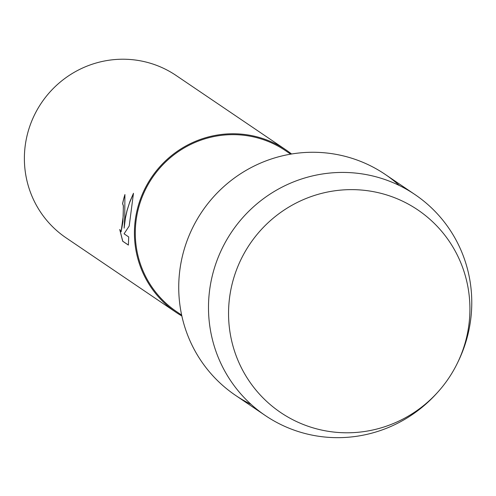 <?xml version="1.0" encoding="UTF-8"?>
<svg xmlns="http://www.w3.org/2000/svg" width="496" height="496" viewBox="0 0 496 496"><rect width="100%" height="100%" fill="white"/><g stroke="black" fill="none" stroke-linecap="round" stroke-linejoin="round"><path stroke-width="0.74" d="M229.071 302.12A122.338 119.927 124.1 0 0 337.987 432.456A122.338 119.927 124.1 0 0 469.396 320.298A122.338 119.927 124.1 0 0 360.48 189.968A122.338 119.927 124.1 0 0 229.071 302.12A122.338 119.927 124.1 0 0 300.049 423.138A122.338 119.927 124.1 0 0 437.856 392.076A122.338 119.927 124.1 0 0 457.2 363.525A122.338 119.927 124.1 0 0 469.396 320.298A122.338 119.927 124.1 0 0 360.48 189.968A122.338 119.927 124.1 0 0 229.071 302.12M399.385 185.535A133.443 130.808 124.1 0 0 263.078 162.025A133.443 130.808 124.1 0 0 179.304 274.97A133.443 130.808 124.1 0 0 251.119 404.395M290.681 154.151L285.677 150.765A97.191 95.275 124.1 0 0 135.706 224.006A97.191 95.275 124.1 0 0 176.657 311.693L181.66 315.084M291.586 154.002A98.065 96.131 124.1 0 0 286.167 150.04A98.065 96.131 124.1 0 0 134.844 223.944A98.065 96.131 124.1 0 0 176.167 312.418A98.065 96.131 124.1 0 0 181.852 315.983M124.756 217.112L124.13 228.148L125.438 217.57L127.032 210.496L129.822 201.779L133.474 193.279L129.208 226.021L124.081 233.808L128.7 236.939L128.39 245.086L122.692 241.223L119.741 229.481L121.105 231.762L123.225 216.07L123.337 205.828L122.586 203.651A98.065 96.131 -55.9 0 1 124.911 194.575L124.756 217.112M286.167 150.04L176.123 75.491A98.065 96.131 124.1 0 0 24.8 149.395A98.065 96.131 124.1 0 0 66.123 237.869L176.167 312.418M124.973 194.618A97.997 96.063 124.1 0 0 122.655 203.658L123.411 205.834L122.958 221.638L121.136 231.762M133.449 193.49L129.4 203.143L127.088 210.558L125.42 218.073L124.13 228.148M119.865 229.865L122.76 241.23L128.39 245.043M457.2 363.525L457.895 362.105A133.443 130.808 124.1 0 0 471.2 314.96A133.443 130.808 124.1 0 0 414.972 194.568A133.443 130.808 124.1 0 0 209.064 295.132A133.443 130.808 124.1 0 0 265.292 415.524A133.443 130.808 124.1 0 0 436.796 393.254L437.856 392.076M414.972 194.568L385.218 174.412A133.443 130.808 124.1 0 0 179.304 274.97A133.443 130.808 124.1 0 0 235.532 395.362L265.292 415.524"/></g></svg>
